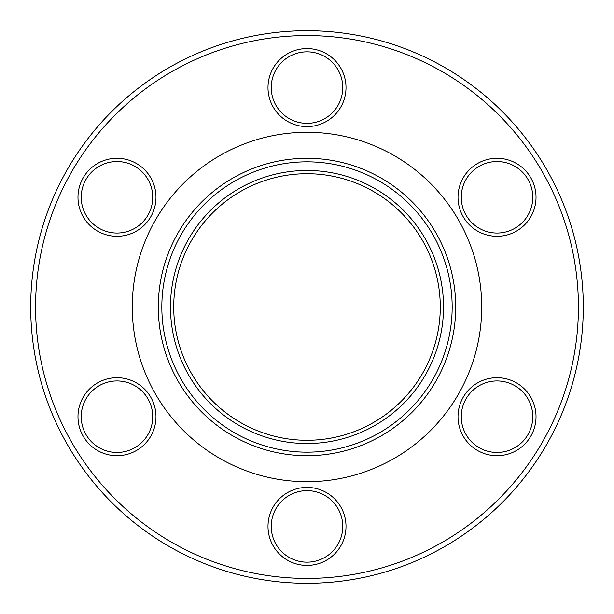 <?xml version="1.0" encoding="UTF-8"?>
<svg xmlns="http://www.w3.org/2000/svg" width="614" height="614" viewBox="0 0 614 614"><rect width="100%" height="100%" fill="white"/><g stroke="black" fill="none" stroke-linecap="round" stroke-linejoin="round"><path stroke-width="0.92" d="M307 443.523A136.523 136.523 0 0 1 170.477 307A136.523 136.523 0 0 1 307 170.477A136.523 136.523 0 0 1 443.523 307A136.523 136.523 0 0 1 307 443.523M307 173.724A133.276 133.276 0 0 0 173.724 307A133.276 133.276 0 0 0 307 440.276A133.276 133.276 0 0 0 440.276 307A133.276 133.276 0 0 0 307 173.724M116.982 455.711A39.004 39.004 0 0 1 77.978 416.706A39.004 39.004 0 0 1 116.982 377.702A39.004 39.004 0 0 1 155.987 416.706A39.004 39.004 0 0 1 116.982 455.711M116.982 380.949A35.758 35.758 0 0 0 81.225 416.706A35.758 35.758 0 0 0 116.982 452.464A35.758 35.758 0 0 0 152.74 416.706A35.758 35.758 0 0 0 116.982 380.949M307 565.425A39.004 39.004 0 0 1 267.996 526.413A39.004 39.004 0 0 1 307 487.409A39.004 39.004 0 0 1 346.004 526.413A39.004 39.004 0 0 1 307 565.425M307 490.655A35.758 35.758 0 0 0 271.242 526.413A35.758 35.758 0 0 0 307 562.171A35.758 35.758 0 0 0 342.758 526.413A35.758 35.758 0 0 0 307 490.655M497.018 455.711A39.004 39.004 0 0 1 458.013 416.706A39.004 39.004 0 0 1 497.018 377.702A39.004 39.004 0 0 1 536.022 416.706A39.004 39.004 0 0 1 497.018 455.711M497.018 380.949A35.758 35.758 0 0 0 461.26 416.706A35.758 35.758 0 0 0 497.018 452.464A35.758 35.758 0 0 0 532.775 416.706A35.758 35.758 0 0 0 497.018 380.949M497.018 236.298A39.004 39.004 0 0 1 458.013 197.294A39.004 39.004 0 0 1 497.018 158.289A39.004 39.004 0 0 1 536.022 197.294A39.004 39.004 0 0 1 497.018 236.298M497.018 161.536A35.758 35.758 0 0 0 461.26 197.294A35.758 35.758 0 0 0 497.018 233.051A35.758 35.758 0 0 0 532.775 197.294A35.758 35.758 0 0 0 497.018 161.536M307 126.591A39.004 39.004 0 0 1 267.996 87.587A39.004 39.004 0 0 1 307 48.575A39.004 39.004 0 0 1 346.004 87.587A39.004 39.004 0 0 1 307 126.591M307 51.829A35.758 35.758 0 0 0 271.242 87.587A35.758 35.758 0 0 0 307 123.345A35.758 35.758 0 0 0 342.758 87.587A35.758 35.758 0 0 0 307 51.829M116.982 236.298A39.004 39.004 0 0 1 77.978 197.294A39.004 39.004 0 0 1 116.982 158.289A39.004 39.004 0 0 1 155.987 197.294A39.004 39.004 0 0 1 116.982 236.298M116.982 161.536A35.758 35.758 0 0 0 81.225 197.294A35.758 35.758 0 0 0 116.982 233.051A35.758 35.758 0 0 0 152.74 197.294A35.758 35.758 0 0 0 116.982 161.536M307 578.426A271.426 271.426 0 0 0 578.426 307A271.426 271.426 0 0 0 307 35.574A271.426 271.426 0 0 0 35.574 307A271.426 271.426 0 0 0 307 578.426M307 30.7A276.3 276.3 0 0 1 583.3 307A276.3 276.3 0 0 1 307 583.3A276.3 276.3 0 0 1 30.7 307A276.3 276.3 0 0 1 307 30.7M307 158.289A148.711 148.711 0 0 0 158.289 307A148.711 148.711 0 0 0 307 455.711A148.711 148.711 0 0 0 455.711 307A148.711 148.711 0 0 0 307 158.289M307 161.835A145.165 145.165 0 0 0 161.835 307A145.165 145.165 0 0 0 307 452.165A145.165 145.165 0 0 0 452.165 307A145.165 145.165 0 0 0 307 161.835M307 132.279A174.721 174.721 0 0 0 132.279 307A174.721 174.721 0 0 0 307 481.721A174.721 174.721 0 0 0 481.721 307A174.721 174.721 0 0 0 307 132.279"/></g></svg>
